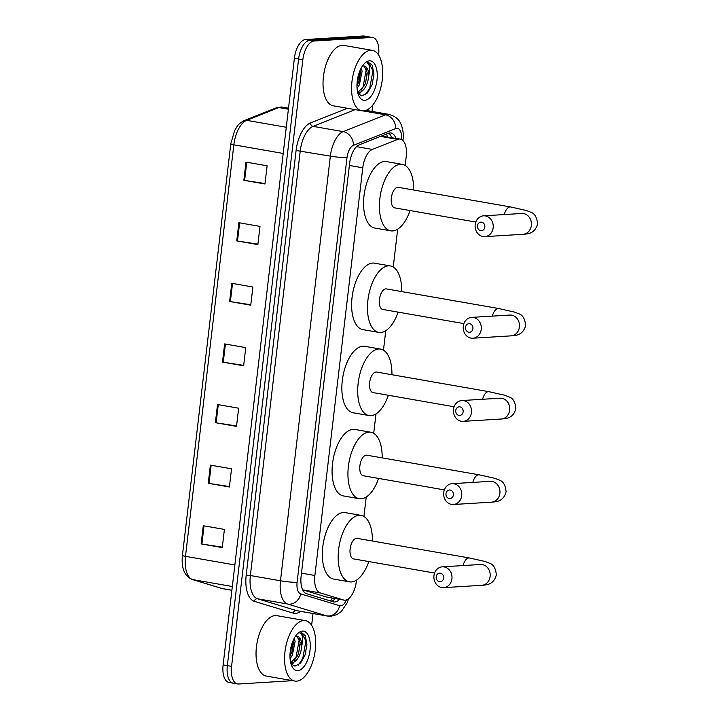 <?xml version="1.0" encoding="UTF-8"?>
<svg xmlns="http://www.w3.org/2000/svg" width="720" height="720" viewBox="0 0 720 720"><rect width="100%" height="100%" fill="white"/><g stroke="black" fill="none" stroke-linecap="round" stroke-linejoin="round"><path stroke-width="1.08" d="M405.171 165.456L406.215 156.636A18.396 8.919 99.9 0 0 400.284 139.068A18.396 8.919 99.9 0 0 397.647 139.392L372.393 149.427A18.396 8.919 99.9 0 0 362.772 167.787L314.883 575.496A18.396 8.919 99.9 0 0 320.292 592.938L303.12 589.932L326.358 596.997L344.052 600.12A18.396 8.919 99.9 0 0 345.078 600.174A18.396 8.919 99.9 0 0 356.31 581.436L356.463 580.158M320.292 592.938L343.53 599.994A18.396 8.919 99.9 0 0 344.052 600.12M400.284 139.068L381.303 136.134M363.942 516.465L366.228 497.007M373.707 433.323L375.993 413.865M383.472 350.172L385.758 330.714M393.246 267.03L397.692 229.149M395.883 138.303A18.396 8.919 99.9 0 0 390.942 132.984A18.396 8.919 99.9 0 0 388.305 133.299L359.262 144.846A18.396 8.919 99.9 0 0 349.641 163.206L301.122 576.234A18.396 8.919 99.9 0 0 306.54 593.685L333.261 601.803A18.396 8.919 99.9 0 0 333.783 601.92A18.396 8.919 99.9 0 0 334.809 601.983A18.396 8.919 99.9 0 0 339.579 599.337M335.349 598.599A18.396 8.919 -80.1 0 1 331.182 601.164M292.644 680.679L238.527 684A18.396 8.919 -80.1 0 1 237.501 683.946A18.396 8.919 -80.1 0 1 231.57 666.378L302.841 59.751A18.396 8.919 -80.1 0 1 314.064 41.013L371.655 37.476A18.396 8.919 -80.1 0 1 372.681 37.53A18.396 8.919 -80.1 0 1 378.612 55.053M372.735 105.075L371.988 111.429M313.011 613.53L311.625 625.32M237.501 683.946L233.271 683.208A18.396 8.919 -80.1 0 1 227.349 665.64L298.611 59.013A18.396 8.919 -80.1 0 1 309.834 40.275L367.425 36.738A18.396 8.919 -80.1 0 1 368.451 36.792A18.396 8.919 -80.1 0 0 367.425 36.738L309.834 40.275A18.396 8.919 -80.1 0 0 298.611 59.013L227.349 665.64A18.396 8.919 -80.1 0 0 233.271 683.208A18.396 8.919 -80.1 0 0 234.306 683.262M388.737 133.146A18.396 8.919 -80.1 0 1 391.653 137.565M233.271 683.208L229.05 682.47A18.396 8.919 -80.1 0 1 223.119 664.902L294.381 58.275A18.396 8.919 -80.1 0 1 305.613 39.537L363.195 36A18.396 8.919 -80.1 0 1 364.23 36.054L372.681 37.53M238.869 222.714L260.001 226.404L257.868 244.584L236.736 240.894L238.869 222.714M245.988 162.108L267.12 165.798L264.987 183.987L243.855 180.288L245.988 162.108M217.512 404.514L238.644 408.213L236.511 426.393L215.379 422.694L217.512 404.514M210.393 465.12L231.525 468.81L229.392 486.99L208.26 483.3L210.393 465.12M203.274 525.726L224.406 529.416L222.273 547.596L201.141 543.906L203.274 525.726M231.75 283.311L252.882 287.01L250.749 305.19L229.617 301.491L231.75 283.311M224.631 343.917L245.763 347.607L243.63 365.787L222.498 362.097L224.631 343.917M243.684 365.346L223.263 362.223A4.905 0.495 -173.3 0 1 222.498 362.097M250.803 304.74L230.382 301.617A4.905 0.495 -173.3 0 1 229.617 301.491M222.327 547.155L201.906 544.032A4.905 0.495 -173.3 0 1 201.141 543.906M229.446 486.549L209.025 483.426A4.905 0.495 -173.3 0 1 208.26 483.3M236.565 425.952L216.144 422.82A4.905 0.495 -173.3 0 1 215.379 422.694M265.041 183.537L244.62 180.414A4.905 0.495 -173.3 0 1 243.855 180.288M257.922 244.143L237.501 241.02A4.905 0.495 -173.3 0 1 236.736 240.894M303.687 620.559A30.663 14.868 -80.1 0 1 305.406 620.649A30.663 14.868 -80.1 0 1 315.054 651.672A30.663 14.868 -80.1 0 1 296.568 681.156A30.663 14.868 -80.1 0 1 294.849 681.066A30.663 14.868 -80.1 0 1 285.201 650.043A30.663 14.868 -80.1 0 1 303.687 620.559M294.849 681.066L266.319 676.08A30.663 14.868 -80.1 0 1 256.671 645.057A30.663 14.868 -80.1 0 1 275.157 615.573A30.663 14.868 -80.1 0 1 276.876 615.663L305.406 620.649M290.853 663.273L291.231 663.282C297.189 661.572 300.735 655.641 301.869 645.489A13.86 6.723 -80.1 0 0 297.234 636.282A13.86 6.723 -80.1 0 0 296.451 636.237A13.86 6.723 -80.1 0 0 295.299 636.498M290.736 662.796L297.405 655.965L298.656 652.941L300.132 642.465L296.991 636.246M289.98 656.145L291.942 651.771L293.499 643.311L293.283 640.197M290.088 658.719L292.374 655.092L295.101 641.592L294.354 638.064M291.06 663.984L294.894 666.162L300.6 663.147L305.1 654.894L306.936 644.634L305.289 635.571L301.59 632.763L300.069 633.141C302.616 634.266 303.21 638.388 301.869 645.489M297.81 670.617A19.989 9.693 -80.1 0 1 291.969 666.324A19.989 9.693 -80.1 0 1 297.702 633.537A19.989 9.693 -80.1 0 1 302.454 631.098A19.989 9.693 -80.1 0 1 310.014 650.25A19.989 9.693 -80.1 0 1 297.81 670.617M291.78 652.248L293.499 642.78M291.708 664.704L293.895 662.454M298.485 653.418L300.213 643.959M305.055 655.029L306.936 644.589M289.998 654.687L292.689 641.628M291.258 664.227L292.383 663.102M294.417 660.393L296.028 657.432L299.25 639.765L298.998 638.091M298.188 665.199L302.742 658.602L305.955 640.935L301.437 632.736M443.61 578.07A4.293 3.726 -93.5 0 0 440.415 573.183A4.293 3.726 -93.5 0 0 436.212 576.783A4.293 3.726 -93.5 0 0 439.416 581.67A4.293 3.726 -93.5 0 0 443.61 578.07M433.962 575.667A10.422 9.054 86.5 0 1 442.305 566.838A10.422 9.054 86.5 0 1 451.926 578.808A10.422 9.054 86.5 0 1 443.583 587.646A10.422 9.054 86.5 0 1 433.962 575.667M481.59 564.498L480.492 564.489A10.422 9.054 -93.5 0 1 490.113 576.468A10.422 9.054 -93.5 0 1 481.77 585.306C486.135 584.883 493.722 585.063 496.332 574.866C495.693 568.242 493.389 564.345 489.42 563.184L485.1 561.501L469.413 557.973L357.075 538.344A10.422 5.058 99.9 0 0 356.49 538.308A10.422 5.058 99.9 0 0 350.208 548.334A10.422 5.058 99.9 0 0 353.484 558.882L434.583 573.057M368.802 561.564A33.732 16.353 -80.1 0 1 351.36 581.94A33.732 16.353 -80.1 0 1 349.47 581.841A33.732 16.353 -80.1 0 1 338.859 547.713A33.732 16.353 -80.1 0 1 359.199 515.286A33.732 16.353 -80.1 0 1 361.089 515.385A33.732 16.353 -80.1 0 1 372.393 541.017M349.47 581.841L333.621 579.069A33.732 16.353 -80.1 0 1 323.01 544.95A33.732 16.353 -80.1 0 1 343.341 512.514A33.732 16.353 -80.1 0 1 345.231 512.613L361.089 515.385M453.384 494.928A4.293 3.726 -93.5 0 0 450.18 490.041A4.293 3.726 -93.5 0 0 445.986 493.632A4.293 3.726 -93.5 0 0 449.181 498.519A4.293 3.726 -93.5 0 0 453.384 494.928M443.727 492.525A10.422 9.054 86.5 0 1 452.079 483.687A10.422 9.054 86.5 0 1 461.7 495.666A10.422 9.054 86.5 0 1 453.348 504.504A10.422 9.054 86.5 0 1 443.727 492.525M491.364 481.356L490.266 481.347A10.422 9.054 -93.5 0 1 499.887 493.317A10.422 9.054 -93.5 0 1 491.544 502.155C495.9 501.741 503.487 501.921 506.097 491.724C505.458 485.091 503.154 481.194 499.185 480.033L494.874 478.35L479.178 474.822L366.84 455.193A10.422 5.058 99.9 0 0 366.255 455.166A10.422 5.058 99.9 0 0 359.973 465.192A10.422 5.058 99.9 0 0 363.249 475.74L444.348 489.906M378.576 478.413A33.732 16.353 -80.1 0 1 361.134 498.798A33.732 16.353 -80.1 0 1 359.244 498.699A33.732 16.353 -80.1 0 1 348.633 464.571A33.732 16.353 -80.1 0 1 368.964 432.135A33.732 16.353 -80.1 0 1 370.854 432.243A33.732 16.353 -80.1 0 1 382.158 457.875M359.244 498.699L343.386 495.927A33.732 16.353 -80.1 0 1 332.775 461.799A33.732 16.353 -80.1 0 1 353.106 429.363A33.732 16.353 -80.1 0 1 354.996 429.471L370.854 432.243M463.149 411.777A4.293 3.726 -93.5 0 0 459.945 406.89A4.293 3.726 -93.5 0 0 455.751 410.49A4.293 3.726 -93.5 0 0 458.955 415.377A4.293 3.726 -93.5 0 0 463.149 411.777M453.501 409.374A10.422 9.054 86.5 0 1 461.844 400.545A10.422 9.054 86.5 0 1 471.465 412.515A10.422 9.054 86.5 0 1 463.122 421.353A10.422 9.054 86.5 0 1 453.501 409.374M501.129 398.205L500.031 398.196A10.422 9.054 -93.5 0 1 509.652 410.175A10.422 9.054 -93.5 0 1 501.309 419.013C505.665 418.59 513.252 418.77 515.871 408.573C515.223 401.949 512.919 398.052 508.95 396.891L504.639 395.208L488.943 391.68L376.605 372.051A10.422 5.058 99.9 0 0 376.02 372.015A10.422 5.058 99.9 0 0 369.738 382.041A10.422 5.058 99.9 0 0 373.023 392.589L454.122 406.764M388.341 395.271A33.732 16.353 -80.1 0 1 370.899 415.656A33.732 16.353 -80.1 0 1 369.009 415.548A33.732 16.353 -80.1 0 1 358.398 381.42A33.732 16.353 -80.1 0 1 378.729 348.993A33.732 16.353 -80.1 0 1 380.619 349.092A33.732 16.353 -80.1 0 1 391.932 374.724M369.009 415.548L353.16 412.776A33.732 16.353 -80.1 0 1 342.549 378.657A33.732 16.353 -80.1 0 1 362.88 346.221A33.732 16.353 -80.1 0 1 364.77 346.32L380.619 349.092M472.914 328.635A4.293 3.726 -93.5 0 0 469.719 323.748A4.293 3.726 -93.5 0 0 465.516 327.339A4.293 3.726 -93.5 0 0 468.72 332.226A4.293 3.726 -93.5 0 0 472.914 328.635M463.266 326.232A10.422 9.054 86.5 0 1 471.609 317.394A10.422 9.054 86.5 0 1 481.23 329.373A10.422 9.054 86.5 0 1 472.887 338.211A10.422 9.054 86.5 0 1 463.266 326.232M510.894 315.063L509.796 315.054A10.422 9.054 -93.5 0 1 519.417 327.024A10.422 9.054 -93.5 0 1 511.074 335.862C515.43 335.448 523.026 335.628 525.636 325.431C524.997 318.798 522.684 314.901 518.724 313.749L514.404 312.066L498.717 308.529L386.379 288.909A10.422 5.058 99.9 0 0 385.794 288.873A10.422 5.058 99.9 0 0 379.503 298.899A10.422 5.058 99.9 0 0 382.788 309.447L463.887 323.613M398.106 312.12A33.732 16.353 -80.1 0 1 380.664 332.505A33.732 16.353 -80.1 0 1 378.774 332.406A33.732 16.353 -80.1 0 1 368.163 298.278A33.732 16.353 -80.1 0 1 388.494 265.842A33.732 16.353 -80.1 0 1 390.384 265.95A33.732 16.353 -80.1 0 1 401.697 291.582M378.774 332.406L362.925 329.634A33.732 16.353 -80.1 0 1 352.314 295.506A33.732 16.353 -80.1 0 1 372.645 263.07A33.732 16.353 -80.1 0 1 374.535 263.178L390.384 265.95M484.848 227.061A4.293 3.726 -93.5 0 0 481.644 222.174A4.293 3.726 -93.5 0 0 477.45 225.774A4.293 3.726 -93.5 0 0 480.654 230.661A4.293 3.726 -93.5 0 0 484.848 227.061M475.2 224.667A10.422 9.054 86.5 0 1 483.543 215.829A10.422 9.054 86.5 0 1 493.164 227.799A10.422 9.054 86.5 0 1 484.821 236.637A10.422 9.054 86.5 0 1 475.2 224.667M522.828 213.489L521.73 213.48A10.422 9.054 -93.5 0 1 531.351 225.459A10.422 9.054 -93.5 0 1 523.008 234.297C527.364 233.874 534.951 234.063 537.57 223.857C536.922 217.233 534.618 213.336 530.649 212.175L526.338 210.492L510.642 206.964L398.304 187.335A10.422 5.058 99.9 0 0 397.719 187.308A10.422 5.058 99.9 0 0 391.437 197.325A10.422 5.058 99.9 0 0 394.722 207.873L475.821 222.048M410.04 210.555A33.732 16.353 -80.1 0 1 392.598 230.94A33.732 16.353 -80.1 0 1 390.708 230.832A33.732 16.353 -80.1 0 1 380.097 196.713A33.732 16.353 -80.1 0 1 400.428 164.277A33.732 16.353 -80.1 0 1 402.318 164.376A33.732 16.353 -80.1 0 1 413.631 190.008M390.708 230.832L374.859 228.06A33.732 16.353 -80.1 0 1 364.248 193.941A33.732 16.353 -80.1 0 1 384.579 161.505A33.732 16.353 -80.1 0 1 386.469 161.604L402.318 164.376M370.683 50.292A30.663 14.868 -80.1 0 1 372.402 50.382A30.663 14.868 -80.1 0 1 382.041 81.405A30.663 14.868 -80.1 0 1 363.564 110.889A30.663 14.868 -80.1 0 1 361.845 110.799A30.663 14.868 -80.1 0 1 352.197 79.776A30.663 14.868 -80.1 0 1 370.683 50.292M361.845 110.799L333.306 105.813A30.663 14.868 -80.1 0 1 323.658 74.79A30.663 14.868 -80.1 0 1 342.144 45.306A30.663 14.868 -80.1 0 1 343.863 45.396L372.402 50.382M357.84 93.006L358.218 93.015C364.176 91.305 367.722 85.374 368.856 75.222A13.86 6.723 -80.1 0 0 364.221 66.015A13.86 6.723 -80.1 0 0 363.447 65.97A13.86 6.723 -80.1 0 0 362.286 66.231M357.723 92.529L364.401 85.707L365.643 82.674L367.128 72.207L363.978 65.979M356.967 85.878L358.938 81.504L360.486 73.044L360.279 69.93M357.084 88.452L359.361 84.825L362.088 71.325L361.341 67.806M358.047 93.717L361.89 95.895L367.587 92.88L372.087 84.636L373.923 74.367L372.276 65.304L368.577 62.496L367.065 62.874C369.603 63.999 370.206 68.121 368.856 75.222M364.797 100.35A19.989 9.693 -80.1 0 1 358.965 96.057A19.989 9.693 -80.1 0 1 364.689 63.27A19.989 9.693 -80.1 0 1 369.441 60.831A19.989 9.693 -80.1 0 1 377.001 79.983A19.989 9.693 -80.1 0 1 364.797 100.35M358.767 81.981L360.486 72.513M358.704 94.446L360.891 92.187M365.481 83.151L367.2 73.692M372.042 84.762L373.932 74.322M356.994 84.42L359.676 71.361M358.254 93.96L359.379 92.835M361.413 90.126L363.024 87.165L366.237 69.498L365.985 67.824M365.175 94.932L369.729 88.335L372.951 70.668L368.433 62.478M326.358 596.997L343.53 599.994M386.595 133.974A18.396 15.417 68.3 0 1 387.333 136.809M332.37 598.077A18.396 16.065 106.9 0 1 330.372 600.921M301.491 573.156L314.883 575.496M349.38 165.447L362.772 167.787M356.562 146.655L372.393 149.427M380.511 136.395L397.647 139.392M401.472 139.464A12.267 5.949 99.9 0 0 396.774 128.286A12.267 5.949 99.9 0 0 395.703 128.538L353.403 145.35A12.267 5.949 99.9 0 0 346.995 157.59L297.108 582.264A12.267 5.949 99.9 0 0 300.717 593.892L339.642 605.718A12.267 5.949 99.9 0 0 340.677 605.835A12.267 5.949 99.9 0 0 346.455 599.895M348.651 598.635L347.229 602.73L341.28 611.568L336.627 614.745L330.858 616.23L327.312 616.032A24.534 11.889 -80.1 0 1 326.619 615.87L287.694 604.044A24.534 11.889 -80.1 0 1 280.476 580.788L330.363 156.123A24.534 11.889 -80.1 0 1 343.188 131.634L385.479 114.822A24.534 11.889 -80.1 0 1 387.63 114.327A24.534 11.889 -80.1 0 1 389.007 114.399L365.976 110.376M363.078 110.907L385.479 114.822A12.267 10.278 68.3 0 1 395.703 128.538M300.591 611.361A27.594 13.383 -80.1 0 1 295.569 613.413A27.594 13.383 -80.1 0 1 293.247 613.143L254.322 601.317A27.594 13.383 -80.1 0 1 246.204 575.154L296.091 150.489A27.594 13.383 -80.1 0 1 310.518 122.94L347.409 108.279M231.57 666.378L223.119 664.902M371.655 37.476L363.195 36M314.064 41.013L305.613 39.537M302.841 59.751L294.381 58.275M300.717 593.892A12.267 10.71 106.9 0 1 287.694 604.044L257.571 598.779L296.505 610.605A24.534 11.889 99.9 0 0 297.189 610.767L327.312 616.032M297.108 582.264A12.267 1.233 -173.3 0 1 280.476 580.788L250.362 575.523A24.534 11.889 99.9 0 0 257.571 598.779A3.069 2.673 -73.1 0 0 254.322 601.317M339.642 605.718A12.267 10.71 106.9 0 1 326.619 615.87L296.505 610.605A3.069 2.673 -73.1 0 0 293.247 613.143M353.403 145.35A12.267 10.278 68.3 0 0 343.188 131.634L313.065 126.369A24.534 11.889 99.9 0 0 300.249 150.858L250.362 575.523L246.204 575.154M355.176 109.629L313.065 126.369A3.069 2.574 -111.7 0 1 310.518 122.94M346.995 157.59A12.267 1.233 -173.3 0 1 330.363 156.123L296.091 150.489M402.921 140.508L403.029 139.626A12.267 1.233 -173.3 0 1 402.273 139.95M234.864 564.957L185.49 556.335A6.129 0.621 -173.3 0 1 182.43 555.426L230.778 143.919A6.129 0.621 6.7 0 0 233.838 144.828L185.49 556.335A24.534 11.889 99.9 0 0 192.708 579.591L222.345 588.591A24.534 11.889 99.9 0 0 223.029 588.753L231.885 590.301M223.029 588.753L221.787 588.456A6.129 5.355 106.9 0 0 222.345 588.591L231.885 590.256M230.778 143.919L234.603 130.617L236.682 127.053C237.879 125.829 237.681 124.182 244.215 120.573A6.129 5.139 68.3 0 1 246.654 120.339A24.534 11.889 99.9 0 0 233.838 144.828L283.203 153.45M232.326 586.512L192.708 579.591A6.129 5.355 106.9 0 1 192.15 579.456C184.401 576.009 181.161 567.999 182.43 555.426M244.215 120.573L276.417 107.775A6.129 5.139 68.3 0 1 278.856 107.541L246.654 120.339L286.281 127.26M276.417 107.775L282.375 107.118A24.534 11.889 99.9 0 0 278.856 107.541L288.396 109.206M225.396 344.052L223.263 362.223M218.277 404.649L216.144 422.82M211.158 465.255L209.025 483.426M204.039 525.852L201.906 544.032M232.515 283.446L230.382 301.617M239.634 222.849L237.501 241.02M246.753 162.243L244.62 180.414M469.413 557.973A10.422 5.058 99.9 0 0 468.828 557.937A10.422 5.058 99.9 0 0 463.032 565.56M479.178 474.822A10.422 5.058 99.9 0 0 478.593 474.795A10.422 5.058 99.9 0 0 472.806 482.418M488.943 391.68A10.422 5.058 99.9 0 0 488.358 391.644A10.422 5.058 99.9 0 0 482.571 399.267M498.717 308.529A10.422 5.058 99.9 0 0 498.132 308.502A10.422 5.058 99.9 0 0 492.336 316.125M510.642 206.964A10.422 5.058 99.9 0 0 510.057 206.928A10.422 5.058 99.9 0 0 504.27 214.551M403.029 139.626C403.767 135.963 403.281 131.22 401.544 125.388C399.825 121.932 398.835 117.378 389.007 114.399M221.787 588.456L192.15 579.456M282.375 107.118L288.522 108.189M480.492 564.489L442.305 566.838M481.77 585.306L443.583 587.646M490.266 481.347L452.079 483.687M491.544 502.155L453.348 504.504M500.031 398.196L461.844 400.545M501.309 419.013L463.122 421.353M509.796 315.054L471.609 317.394M511.074 335.862L472.887 338.211M521.73 213.48L483.543 215.829M523.008 234.297L484.821 236.637"/></g></svg>
